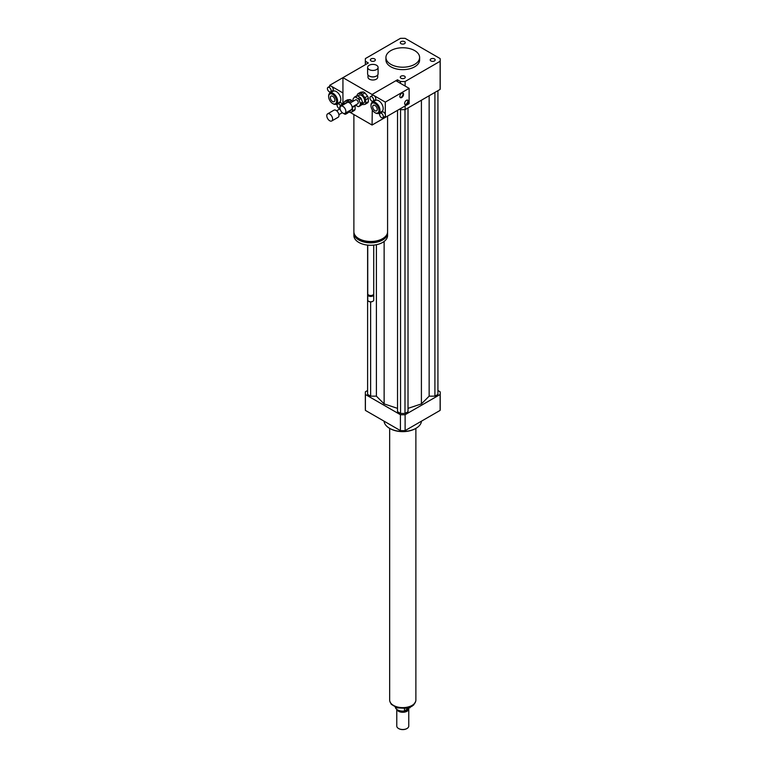 <?xml version="1.0" encoding="UTF-8"?>
<svg xmlns="http://www.w3.org/2000/svg" width="767" height="767" viewBox="0 0 767 767"><rect width="100%" height="100%" fill="white"/><g stroke="black" fill="none" stroke-linecap="round" stroke-linejoin="round"><path stroke-width="1.15" d="M430.929 58.906A2.493 1.438 180 0 1 433.643 58.599A2.493 1.438 180 0 1 435.177 59.922A2.493 1.438 180 0 1 432.684 61.36A2.493 1.438 180 0 1 430.201 59.922A2.493 1.438 180 0 1 430.929 58.906M404.535 76.182A2.493 1.438 180 0 1 405.264 77.199A2.493 1.438 180 0 1 402.771 78.637A2.493 1.438 180 0 1 400.278 77.199A2.493 1.438 180 0 1 401.822 75.866A2.493 1.438 180 0 1 404.535 76.182M374.612 60.938A2.493 1.438 180 0 1 371.899 61.255A2.493 1.438 180 0 1 370.365 59.922A2.493 1.438 180 0 1 372.858 58.484A2.493 1.438 180 0 1 375.341 59.922A2.493 1.438 180 0 1 374.612 60.938M401.007 43.671A2.493 1.438 180 0 1 400.278 42.655A2.493 1.438 180 0 1 402.771 41.217A2.493 1.438 180 0 1 405.264 42.655A2.493 1.438 180 0 1 403.72 43.978A2.493 1.438 180 0 1 401.007 43.671M376.559 65.272A5.244 3.03 180 0 1 378.093 67.41A5.244 3.03 180 0 1 372.858 70.439A5.244 3.03 180 0 1 367.614 67.41A5.244 3.03 180 0 1 370.844 64.62A5.244 3.03 180 0 1 376.559 65.272M378.093 67.41L378.093 73.833A5.244 3.03 180 0 1 376.559 75.971A5.244 3.03 180 0 1 369.148 75.971A5.244 3.03 180 0 1 367.614 73.833L367.614 67.41M376.424 76.048A4.87 2.809 180 0 1 376.3 76.125A4.87 2.809 180 0 1 369.416 76.125A4.87 2.809 180 0 1 369.282 76.048M377.719 74.955L377.719 77.199A4.87 2.809 180 0 1 372.858 80.008A4.87 2.809 180 0 1 367.987 77.199L367.987 74.955M387.584 116.076L387.584 231.759A16.845 9.731 180 0 1 382.647 238.633A16.845 9.731 180 0 1 364.287 240.742A16.845 9.731 180 0 1 353.884 231.759L353.884 114.542M383.04 238.403A15.35 8.859 180 0 1 381.592 239.371A15.35 8.859 180 0 1 358.438 238.403M387.546 232.43A16.845 9.731 180 0 1 387.584 233.101A16.845 9.731 180 0 1 382.647 239.985A16.845 9.731 180 0 1 364.287 242.094A16.845 9.731 180 0 1 353.884 233.101A16.845 9.731 180 0 1 353.932 232.43M387.584 233.101L387.584 235.546A16.845 9.731 180 0 1 382.647 242.43A16.845 9.731 180 0 1 364.287 244.539A16.845 9.731 180 0 1 353.884 235.546L353.884 233.101M373.73 245.124L373.73 293.79A2.991 1.726 180 0 1 372.858 295.007A2.991 1.726 180 0 1 368.62 295.007A2.991 1.726 180 0 1 367.738 293.79L367.738 245.124M372.637 295.122A2.435 1.409 180 0 1 372.455 295.237L372.455 295.237A2.435 1.409 180 0 1 369.013 295.237A2.435 1.409 180 0 1 368.841 295.122M373.625 294.25A2.991 1.726 180 0 1 373.73 294.701A2.991 1.726 180 0 1 372.858 295.928A2.991 1.726 180 0 1 369.589 296.302A2.991 1.726 180 0 1 367.738 294.701A2.991 1.726 180 0 1 367.844 294.25M373.73 294.701L373.73 300.05A2.991 1.726 180 0 1 372.858 301.278A2.991 1.726 180 0 1 368.62 301.278A2.991 1.726 180 0 1 367.738 300.05L367.738 294.701M372.714 301.354A2.617 1.515 180 0 1 372.589 301.431L372.589 301.431A2.617 1.515 180 0 1 368.879 301.431A2.617 1.515 180 0 1 368.764 301.354M400.422 83.335L400.422 81.494L397.479 79.797L372.062 94.466L372.062 95.722L372.062 94.466L373.913 95.539A2.617 1.515 60 0 1 375.629 97.85A2.617 1.515 60 0 1 375.226 99.95L373.107 101.167A2.617 1.515 60 0 1 370.49 99.652A2.617 1.515 60 0 1 370.49 96.632A2.617 1.515 60 0 1 371.794 96.757A2.617 1.515 60 0 1 373.51 99.068A2.617 1.515 60 0 1 373.107 101.167M372.062 101.167L372.062 102.433L372.062 101.167M372.273 109.873L372.062 125.04L349.829 112.203M397.479 110.362L372.062 125.04M397.479 79.797L397.479 81.628M327.96 87.361A2.617 1.515 60 0 1 329.273 87.496A2.617 1.515 60 0 1 330.989 89.806A2.617 1.515 60 0 1 330.587 91.906A2.617 1.515 60 0 1 329.273 91.772A2.617 1.515 60 0 1 327.557 89.471A2.617 1.515 60 0 1 327.96 87.361L330.078 86.144A2.617 1.515 60 0 1 331.392 86.268L342.935 92.941L342.935 103.746L342.935 77.659L372.062 94.466L395.887 80.708L409.127 88.358L385.293 102.107L385.293 114.379A2.617 1.515 60 0 1 385.293 116.133A2.617 1.515 60 0 1 384.919 116.546L382.8 117.773A2.617 1.515 60 0 1 381.487 117.639A2.617 1.515 60 0 1 379.78 115.328A2.617 1.515 60 0 1 380.183 113.228A2.617 1.515 60 0 1 381.487 113.363A2.617 1.515 60 0 1 383.203 115.673A2.617 1.515 60 0 1 382.8 117.773M365.399 64.687L365.399 61.274L368.352 62.98L329.705 85.3L331.392 86.268A2.617 1.515 60 0 1 333.108 88.579A2.617 1.515 60 0 1 332.705 90.679L330.587 91.906M365.399 61.274A37.439 21.62 180 0 1 365.332 59.922A37.439 21.62 180 0 1 365.399 58.57L400.422 38.35A37.439 21.62 180 0 1 405.12 38.35L440.133 58.57A37.439 21.62 180 0 1 440.21 59.922L440.21 88.052A37.439 21.62 180 0 1 440.133 89.403L405.12 109.623A37.439 21.62 180 0 1 400.422 109.623L399.597 109.144M400.422 109.623L400.422 108.665M414.688 50.603A16.845 9.731 180 0 1 419.616 57.477A16.845 9.731 180 0 1 402.771 67.208A16.845 9.731 180 0 1 385.926 57.477A16.845 9.731 180 0 1 396.318 48.494A16.845 9.731 180 0 1 414.688 50.603M419.616 57.477L419.616 59.922A16.845 9.731 180 0 1 402.771 69.653A16.845 9.731 180 0 1 385.926 59.922L385.926 57.477M405.12 86.038L405.12 81.494A37.439 21.62 180 0 1 400.422 81.494M405.12 109.623L405.12 105.951M440.21 59.922A37.439 21.62 180 0 1 440.133 61.274L405.12 81.494M440.133 89.403L440.133 61.274M421.466 421.169A18.724 10.805 180 0 1 416.011 428.293A18.724 10.805 180 0 1 389.531 428.293A18.724 10.805 180 0 1 384.075 421.169M415.743 428.446A17.967 10.374 180 0 1 415.474 428.6L416.011 428.293L415.474 428.6A17.967 10.374 180 0 1 390.067 428.6A17.967 10.374 180 0 1 389.799 428.446M367.614 390.508L365.399 391.784A37.439 21.62 0 0 0 365.332 393.145A37.439 21.62 0 0 0 365.399 394.497L400.422 414.717A37.439 21.62 0 0 0 405.12 414.717L440.133 394.497A37.439 21.62 0 0 0 440.21 393.145A37.439 21.62 0 0 0 440.133 391.784L437.928 390.508M408.015 408.37L421.409 403.902L429.146 396.165L434.908 396.165L437.928 394.42L437.928 90.679M397.527 110.333L397.527 411.697L400.547 413.442L404.995 413.442L408.015 411.697L408.015 107.946M367.614 245.104L367.614 394.42L370.634 396.165L376.396 396.165L384.133 403.902L397.527 408.37M440.133 394.497L440.133 410.393A37.439 21.62 0 0 0 440.21 409.041L440.21 393.145M365.332 393.145L365.332 409.041A37.439 21.62 0 0 0 365.399 410.393L400.422 430.613A37.439 21.62 0 0 0 405.12 430.613L440.133 410.393M365.399 394.497L365.399 410.393M400.422 414.717L400.422 430.613M405.12 414.717L405.12 430.613M370.634 396.165L370.634 301.872M376.396 396.165L376.396 244.711M384.133 403.902L384.133 241.452M421.409 403.902L421.409 100.218M404.995 413.442L404.995 109.623M400.547 413.442L400.547 109.623M434.908 396.165L434.908 92.424M429.146 396.165L429.146 95.75M410.057 707.279L404.477 710.999L404.477 708.593M395.321 707.212A7.488 4.324 0 0 0 404.477 710.999M410.057 707.778A7.488 4.324 0 0 0 410.22 707.212M398.667 728.573A5.618 3.241 0 0 0 398.802 728.65A5.618 3.241 0 0 0 406.74 728.65A5.618 3.241 0 0 0 406.874 728.573M396.779 709.389L396.779 726.052A5.992 3.461 0 0 0 398.533 728.497A5.992 3.461 0 0 0 407.009 728.497A5.992 3.461 0 0 0 408.763 726.052L408.763 708.813A5.992 3.461 0 0 0 408.744 708.545M396.894 709.465A5.992 3.461 0 0 0 403.346 712.255A5.992 3.461 0 0 0 408.763 708.813M401.285 711.028A5.427 3.135 0 0 0 404.257 711.028M404.516 710.98A5.427 3.135 0 0 0 407.91 709.024M389.665 428.37L389.665 700.07A13.106 7.565 0 0 0 402.771 707.634A13.106 7.565 0 0 0 415.877 700.07L415.877 428.37M404.928 104.485A2.617 1.515 120 0 0 407.258 102.864A2.617 1.515 120 0 0 407.498 100.036M406.481 100.276A2.617 1.515 -60 0 1 407.785 100.151A2.617 1.515 -60 0 1 407.785 103.171A2.617 1.515 -60 0 1 405.168 104.686A2.617 1.515 -60 0 1 404.765 102.586A2.617 1.515 -60 0 1 406.481 100.276M400.163 97.457A2.617 1.515 120 0 0 402.493 95.837A2.617 1.515 120 0 0 402.733 93.008M401.716 93.248A2.617 1.515 -60 0 1 403.02 93.114A2.617 1.515 -60 0 1 403.02 96.143A2.617 1.515 -60 0 1 400.403 97.658A2.617 1.515 -60 0 1 400 95.559A2.617 1.515 -60 0 1 401.716 93.248M380.183 113.228L382.292 112.011A2.617 1.515 60 0 1 385.293 114.379M370.49 96.632L372.599 95.405A2.617 1.515 60 0 1 373.913 95.539L385.293 102.107M385.293 116.133L385.293 117.399L384.372 116.862M379.655 114.139L378.399 113.411M371.007 105.491A6.366 3.672 60 0 1 370.998 105.165A6.366 3.672 60 0 1 372.321 102.251L375.494 100.419A6.366 3.672 60 0 1 381.861 104.091A6.366 3.672 60 0 1 381.861 111.445L378.687 113.276A6.366 3.672 60 0 1 375.504 112.96L375.504 112.96A6.366 3.672 60 0 1 375.226 112.797M374.977 105.453A3.212 1.85 60 0 1 377.067 108.281A3.212 1.85 60 0 1 376.578 110.851A3.212 1.85 60 0 1 373.366 109A3.212 1.85 60 0 1 373.366 105.29A3.212 1.85 60 0 1 374.977 105.453M374.977 112.653L374.977 112.653A5.618 3.241 60 0 1 370.998 105.779A5.618 3.241 60 0 1 374.977 103.487A5.618 3.241 60 0 1 378.946 110.362A5.618 3.241 60 0 1 374.977 112.653L375.504 112.96L374.977 112.653M372.321 102.251A6.366 3.672 60 0 1 378.687 105.932A6.366 3.672 60 0 1 378.687 113.276M409.127 88.358L409.127 103.641L385.293 117.399M340.059 108.598A2.617 1.515 60 0 1 338.966 108.377A2.617 1.515 60 0 1 337.259 106.067A2.617 1.515 60 0 1 337.653 103.967A2.617 1.515 60 0 1 340.443 105.798M337.653 103.967L339.771 102.749A2.617 1.515 60 0 1 342.303 104.111M329.705 86.364L329.705 85.3M329.705 93.258L329.705 91.963M337.135 104.878L336.042 104.245M328.65 96.316A6.366 3.672 60 0 1 328.64 96A6.366 3.672 60 0 1 329.963 93.085L333.137 91.244A6.366 3.672 60 0 1 336.32 91.561A6.366 3.672 60 0 1 340.481 97.169A6.366 3.672 60 0 1 339.503 102.27L336.329 104.111A6.366 3.672 60 0 1 333.146 103.794A6.366 3.672 60 0 1 332.868 103.622M332.61 101.522A3.212 1.85 60 0 1 330.519 98.694A3.212 1.85 60 0 1 331.008 96.124A3.212 1.85 60 0 1 334.22 97.975A3.212 1.85 60 0 1 334.22 101.675A3.212 1.85 60 0 1 332.61 101.522M332.61 94.312A5.618 3.241 60 0 1 336.588 101.196A5.618 3.241 60 0 1 332.61 103.487A5.618 3.241 60 0 1 328.64 96.604A5.618 3.241 60 0 1 332.61 94.312M329.963 93.085A6.366 3.672 60 0 1 333.146 93.401A6.366 3.672 60 0 1 337.298 99.01A6.366 3.672 60 0 1 336.329 104.111M357.451 95.817L360.202 97.399L358.084 98.627L355.332 97.035L357.451 95.817A5.244 3.03 60 0 0 356.53 95.894L354.412 97.121L353.041 99.077A5.244 3.03 60 0 0 353.041 100.295L353.366 101.139M362.494 103.315L361.113 105.271L358.994 106.488L360.375 104.533L362.494 103.315A5.244 3.03 60 0 0 362.494 102.088L360.375 103.315L358.994 99.768L361.113 98.54L362.494 102.088M355.514 105.089L358.084 106.575A5.244 3.03 60 0 0 358.994 106.488M360.202 97.399A5.244 3.03 60 0 1 361.113 98.54M358.084 98.627A5.244 3.03 60 0 1 358.994 99.768M354.412 97.121A5.244 3.03 60 0 1 355.332 97.035M360.375 103.315A5.244 3.03 60 0 1 360.375 104.533M365.706 99.739L368.352 98.214L368.352 101.723L365.706 103.257L365.706 99.739A6.366 3.672 60 0 0 364.91 97.677L362.273 94.399L364.919 92.874L367.556 96.153L364.91 97.677M363.318 91.944L360.672 93.478L358.036 93.708L360.682 92.184L363.318 91.944A6.366 3.672 60 0 1 364.919 92.874M358.036 93.708A6.366 3.672 60 0 0 357.23 94.849L357.23 95.798M361.727 104.389A6.366 3.672 60 0 0 362.273 104.628L364.91 104.398L367.556 102.864A6.366 3.672 60 0 0 368.352 101.723M365.706 103.257A6.366 3.672 60 0 1 364.91 104.398M360.672 93.478A6.366 3.672 60 0 1 362.273 94.399M357.767 96L359.224 95.166A4.497 2.598 60 0 1 363.721 97.754A4.497 2.598 60 0 1 363.721 102.941L362.091 103.881M367.556 96.153A6.366 3.672 60 0 1 368.352 98.214M340.03 108.07A4.123 2.378 60 0 1 340.884 106.182A4.123 2.378 60 0 1 344.997 108.559A4.123 2.378 60 0 1 344.997 113.324A4.123 2.378 60 0 1 341.823 112.212A4.123 2.378 60 0 1 340.03 108.07M340.884 106.182L347.23 102.519A4.123 2.378 60 0 1 351.353 104.897A4.123 2.378 60 0 1 351.353 109.652L344.997 113.324M349.896 103.142L355.581 99.863A2.243 1.294 60 0 1 357.825 101.158A2.243 1.294 60 0 1 357.825 103.746L352.139 107.035M342.791 105.079L342.092 104.676L344.21 103.459A5.244 3.03 60 0 0 343.29 103.535L341.171 104.763L339.8 106.718A5.244 3.03 60 0 0 339.8 107.936L340.059 108.617M349.253 110.956L347.882 112.912L345.764 114.13L347.135 112.174L349.253 110.956A5.244 3.03 60 0 0 349.263 110.851M344.21 103.459L344.91 103.861M342.274 112.73L344.843 114.216A5.244 3.03 60 0 0 345.764 114.13M341.171 104.763A5.244 3.03 60 0 1 342.092 104.676M352.465 107.39L355.121 105.856L355.121 109.365L352.465 110.899L352.465 107.39A6.366 3.672 60 0 0 352.331 106.92M350.078 99.595L347.432 101.119L344.795 101.359L347.441 99.825L350.078 99.595A6.366 3.672 60 0 1 351.679 100.515L352.561 101.608M344.795 101.359A6.366 3.672 60 0 0 344 102.49L344 103.44M348.496 112.04A6.366 3.672 60 0 0 349.033 112.27L351.67 112.04L354.316 110.506A6.366 3.672 60 0 0 355.121 109.365M349.905 103.133L349.033 102.04L351.679 100.515M352.465 110.899A6.366 3.672 60 0 1 351.67 112.04M347.432 101.119A6.366 3.672 60 0 1 349.033 102.04M344.536 103.641L345.984 102.807A4.497 2.598 60 0 1 347.067 102.615M351.19 109.748A4.497 2.598 60 0 1 350.481 110.582L348.851 111.531M326.79 115.712A4.123 2.378 60 0 1 327.643 113.832A4.123 2.378 60 0 1 331.756 116.21A4.123 2.378 60 0 1 331.756 120.965A4.123 2.378 60 0 1 328.583 119.863A4.123 2.378 60 0 1 326.79 115.712M327.643 113.832L334 110.16A4.123 2.378 60 0 1 338.113 112.538A4.123 2.378 60 0 1 338.113 117.293L331.756 120.965M415.522 701.815A12.991 7.497 180 0 1 402.771 707.874A12.991 7.497 180 0 1 390.019 701.815M365.332 64.725L365.332 59.922M390.067 428.6L389.531 428.293M415.666 701.422L413.691 704.94L411.611 706.512L406.615 708.305L397.21 707.893L391.266 704.298L389.876 701.422M370.998 105.779L370.998 105.165M332.61 103.487L333.146 103.794M328.64 96.604L328.64 96M338.909 114.676L342.331 112.691M336.655 110.784L340.088 108.809"/></g></svg>
